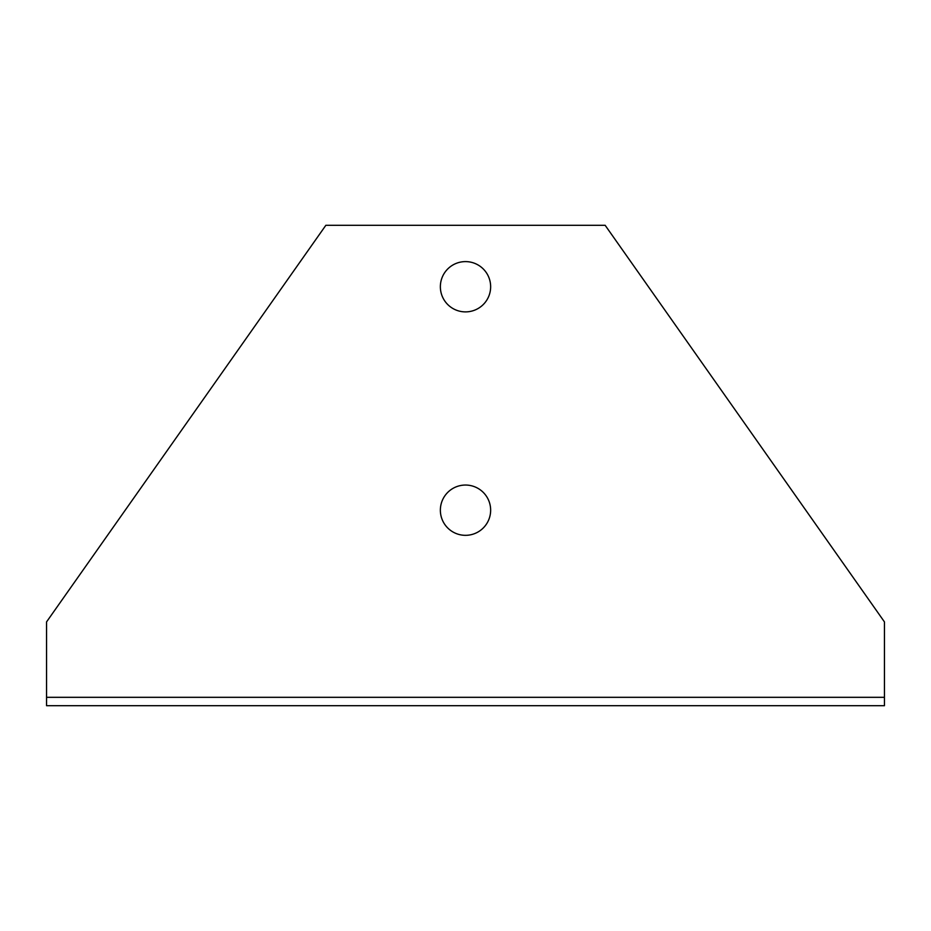 <?xml version="1.0" encoding="UTF-8"?>
<svg xmlns="http://www.w3.org/2000/svg" width="931" height="931" viewBox="0 0 931 931"><rect width="100%" height="100%" fill="white"/><g stroke="black" fill="none" stroke-linecap="round" stroke-linejoin="round"><path stroke-width="1.4" d="M884.45 697.319L884.45 621.908L605.15 225.302L325.85 225.302L46.55 621.908L46.55 697.319L884.45 697.319L884.45 705.698L46.55 705.698L46.55 697.319M440.363 510.188A25.137 25.137 0 0 1 478.069 488.414A25.137 25.137 0 0 1 478.069 531.962A25.137 25.137 0 0 1 440.363 510.188M440.363 286.748A25.137 25.137 0 0 1 478.069 264.974A25.137 25.137 0 0 1 478.069 308.522A25.137 25.137 0 0 1 440.363 286.748"/></g></svg>
